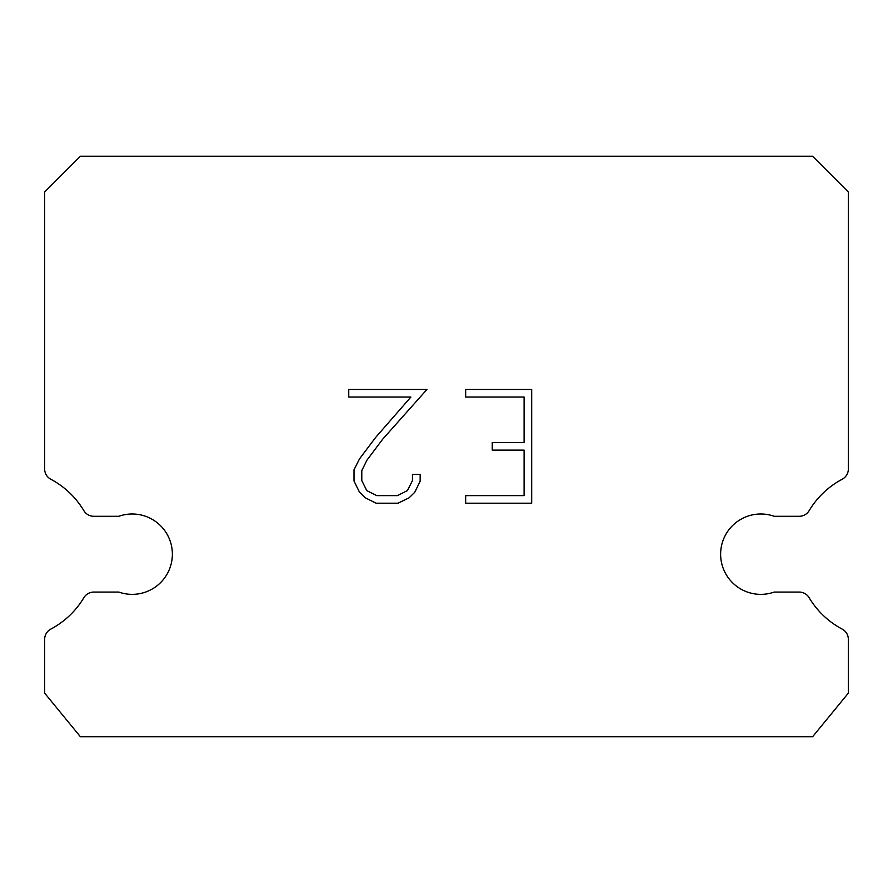 <?xml version="1.0" encoding="UTF-8"?>
<svg xmlns="http://www.w3.org/2000/svg" width="893" height="893" viewBox="0 0 893 893"><rect width="100%" height="100%" fill="white"/><g stroke="black" fill="none" stroke-linecap="round" stroke-linejoin="round"><path stroke-width="1.34" d="M747.43 516.288A40.185 40.185 0 0 1 774.186 516.288L799.202 516.288A11.609 11.609 0 0 0 809.158 510.64A84.835 84.835 0 0 1 842.188 479.251A11.609 11.609 0 0 0 848.35 469.004L848.35 191.995L812.63 156.275L80.37 156.275L44.65 191.995L44.65 469.004A11.609 11.609 0 0 0 50.812 479.251A84.835 84.835 0 0 1 83.842 510.64A11.609 11.609 0 0 0 93.798 516.288L118.814 516.288A40.185 40.185 0 0 1 170.083 540.801A40.185 40.185 0 0 1 118.814 592.07L93.798 592.07A11.609 11.609 0 0 0 83.842 597.73A84.835 84.835 0 0 1 50.812 629.107A11.609 11.609 0 0 0 44.65 639.366L44.65 693.113L80.37 736.725L812.63 736.725L848.35 693.113L848.35 639.366A11.609 11.609 0 0 0 842.188 629.107A84.835 84.835 0 0 1 809.158 597.73A11.609 11.609 0 0 0 799.202 592.07L774.186 592.07A40.185 40.185 0 0 1 722.917 567.557A40.185 40.185 0 0 1 747.43 516.288M524.102 495.626L524.102 450.117L492.255 450.117L492.255 442.537L524.102 442.537L524.102 397.028L465.666 397.028L465.666 389.437L531.692 389.437L531.692 503.205L465.666 503.205L465.666 495.626L524.102 495.626M420.156 474.362L420.156 481.182L414.754 492.289L409.117 497.814L398.01 503.205L376.154 503.205L365.125 497.725L359.499 492.177L354.008 481.07L354.008 469.807L359.499 458.924L375.562 437.525L410.892 397.028L348.75 397.028L348.75 389.437L426.966 389.437L382.673 439.2L366.9 460.23L361.788 470.6L361.788 480.59L366.755 490.592L376.824 495.626L397.418 495.626L407.42 490.581L412.454 480.59L412.454 474.362L420.156 474.362"/></g></svg>
